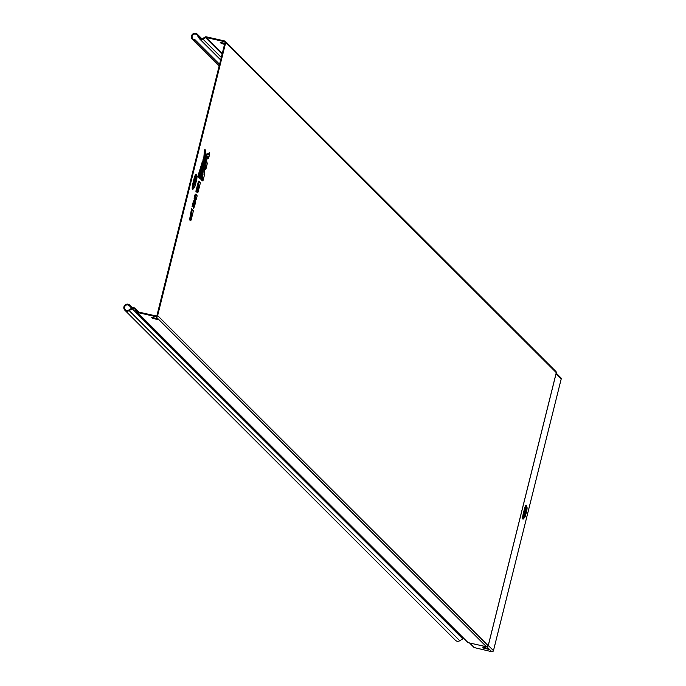 <?xml version="1.0" encoding="UTF-8"?>
<svg xmlns="http://www.w3.org/2000/svg" width="686" height="686" viewBox="0 0 686 686"><rect width="100%" height="100%" fill="white"/><g stroke="black" fill="none" stroke-linecap="round" stroke-linejoin="round"><path stroke-width="1.03" d="M202.722 169.459L201.358 179.886L202.396 180.915L203.15 180.118L204.394 175.136L205.406 150.345L204.96 149.668M195.973 179.629A2.504 0.472 102.7 0 0 195.922 179.603A2.504 0.472 102.7 0 0 194.944 181.799A2.504 0.472 102.7 0 0 194.773 184.457A2.504 0.472 102.7 0 0 194.815 184.483A2.504 0.472 102.7 0 0 195.793 182.296A2.504 0.472 102.7 0 0 195.973 179.629M526.256 509.981A2.504 0.472 102.7 0 0 526.205 509.955A2.504 0.472 102.7 0 0 525.227 512.15A2.504 0.472 102.7 0 0 525.056 514.809A2.504 0.472 102.7 0 0 525.107 514.834A2.504 0.472 102.7 0 0 526.085 512.648A2.504 0.472 102.7 0 0 526.256 509.981M192.063 209.196L193.366 210.988L192.174 209.805L190.777 219.006L192.114 213.56L191.36 214.349M193.263 210.31L191.566 208.707L189.645 219.22L190.048 219.623L190.802 218.825L192.114 213.56L192.474 213.912L191.137 219.906L190.382 220.695L190.159 219.614M198.64 181.207A4.305 0.815 -77.3 0 1 198.889 181.13A4.305 0.815 -77.3 0 1 198.949 181.173A0.858 0.84 -45 0 1 199.429 182.142A3.456 0.652 102.7 0 0 199.189 182.167L198.974 182.467A0.858 0.677 -153.1 0 0 198.348 181.627L198.64 181.207A0.858 0.815 -130.1 0 1 199.189 182.167M199.394 181.619L200.321 183.033L199.429 182.142M200.372 182.896L198.065 192.123L197.345 192.74L197.071 191.728M198.323 186.352L199.077 185.563L197.705 191.111L196.762 191.505M198.974 182.467L197.045 190.888L196.282 191.686L195.879 191.274L198.348 181.627M205.68 155.405L206.169 153.921M206.632 154.419L209.419 152.746L209.616 154.187L206.615 154.985L208.544 158.56L209.693 153.938L207.884 159.083L205.689 155.653M205.277 155.062L205.277 155.062A0.858 0.84 135.4 0 1 205.551 155.242L205.551 155.242A0.858 0.84 135.4 0 1 205.766 156.031L205.028 155.413M205.114 155.199L205.74 156.039L205.997 168.705L205.157 169.819L204.694 161.896M206.692 162.745L205.766 156.031M203.699 159.118L204.394 150.903L204.9 149.325L205.44 150.2L204.437 174.973M203.914 159.744A0.858 0.463 -174.4 0 1 203.922 159.812L201.281 178.463L200.595 179.115L199.497 178.017L200.904 171.732M202.662 161.802L199.592 176.782L198.846 177.374L197.817 176.345L202.396 161.613A0.858 0.84 128.2 0 1 202.584 161.733L203.433 158.981A0.858 0.789 166.6 0 1 203.896 159.504L203.896 159.504A0.858 0.789 166.6 0 1 203.888 159.889L203.228 159.058M203.871 159.864L200.501 177.477L201.298 178.274L203.888 159.915L203.433 158.981M196.179 194.575L197.105 195.99L196.213 195.107L195.733 195.484L195.433 199.454L193.015 205.929L194.404 203.528L193.606 204.042M197.156 195.862L196.307 199.232L195.553 199.815M195.733 194.138L196.213 195.107L195.699 194.121L195.013 194.807L194.121 198.383L194.627 199.137L193.323 201.59L192.029 206.778L194.481 203.279L194.43 206.692L193.461 208.347L193.581 204.96M468.495 642.739L486.485 646.769A1.432 1.398 -45 0 0 488.2 645.706L556.252 372.764A1.432 1.398 -45 0 0 555.892 371.443L555.892 371.443A1.432 1.398 -45 0 0 555.223 371.083L225.694 42.009M556.277 372.618L225.685 42.661L157.634 315.594L488.2 645.706A1.432 0.712 -160.9 0 1 488.183 645.86L488.183 645.86A1.432 0.712 -160.9 0 1 488.08 646.015M222.221 53.645L206.057 37.507L224.485 41.666A0.712 0.695 -45 0 1 224.999 42.506L156.948 315.44A0.712 0.695 -45 0 1 156.091 315.98L137.663 311.821A0.712 0.695 -45 0 1 137.226 311.513L135.717 309.017A2.864 2.787 -45 0 0 131.841 308.143L128.805 310.038A2.864 2.787 -45 0 1 124.741 306.642A2.864 2.787 -45 0 1 127.313 304.824L127.699 304.13A3.576 3.49 -45 0 0 124.826 310.183A3.576 3.49 -45 0 0 129.174 310.629L132.201 308.743L462.767 638.855A2.144 2.092 135 0 1 463.667 638.537M486.871 646.821L491.751 651.7L474.12 647.55L469.558 642.988M485.894 646.666L468.058 642.619A1.432 1.398 135 0 1 467.192 642.002L137.08 312.344M157.634 315.594A1.432 1.398 -45 0 1 155.919 316.666L137.492 312.507L468.058 642.619M151.657 317.438L152.549 318.33L157.377 319.479L156.451 318.518L151.683 317.326M224.699 43.707L221.003 42.352M200.406 38.605L199.72 37.927A2.144 2.092 -45 0 0 202.627 38.579L205.157 37.001A1.432 1.398 -45 0 1 206.229 36.812L224.656 40.971A1.432 1.398 -45 0 1 225.325 41.34L555.892 371.443A1.432 1.432 0 0 1 556.286 372.695L556.114 373.493M225.685 42.661A1.432 1.398 -45 0 0 225.325 41.34M467.389 642.25L136.823 312.139A1.432 1.398 -45 0 1 136.617 311.89L135.108 309.395A2.144 2.092 -45 0 0 132.201 308.743M199.72 37.927L197.911 34.943A3.576 3.49 -45 0 0 192.414 34.369A3.576 3.49 -45 0 0 193.521 40.122L193.503 39.334A2.864 2.787 -45 0 1 192.903 34.857A2.864 2.787 -45 0 1 197.302 35.32L199.12 38.305A2.864 2.787 -45 0 0 202.996 39.179L205.517 37.601L222.093 54.151M156.734 318.81L152.438 317.361M224.785 43.372L220.189 42.369L221.115 43.329L224.528 44.393M206.057 37.507A0.712 0.695 -45 0 0 205.517 37.601M136.823 312.139A1.432 1.398 -45 0 0 137.492 312.507M462.767 638.855L459.74 640.741A3.576 3.49 135 0 1 455.401 640.287L124.826 310.183M193.503 39.334L195.15 39.874L195.158 40.585L219.434 64.827M195.15 39.874L219.571 64.27M195.158 40.585L193.521 40.122M131.772 308.185L128.951 305.373L127.313 304.824M132.424 307.868L129.294 304.747L128.951 305.373M127.699 304.13L129.294 304.747M491.751 651.7A1.432 1.398 -45 0 0 493.466 650.628L561.174 379.075A1.432 1.398 -45 0 0 560.145 377.386L556.157 373.407M487.583 648.33L488.509 649.29L483.681 648.15L482.755 647.19L487.583 648.33M483.57 647.172L487.866 648.622M486.743 646.804A1.432 0.806 -80.6 0 1 486.597 646.804L486.597 646.804A1.432 0.806 -80.6 0 1 486.485 646.769L155.919 316.666M524.944 513.951A2.504 0.472 102.7 0 0 525.682 510.684L525.682 510.693M194.661 183.599A2.504 0.472 102.7 0 0 195.399 180.332M196.753 195.158L197.105 195.99L196.753 195.158M195.013 194.807L195.733 195.484M194.121 198.383L195.141 197.86M194.67 198.94L195.69 198.408M194.627 199.137L195.433 199.454M194.455 199.626L195.056 200.509M193.323 201.59L194.035 202.276M195.218 203.545L194.361 207.035L195.244 203.493L195.441 200.286L194.901 200.123L195.424 200.278L195.853 198.563L195.287 201.401L194.85 200.689L195.218 203.545L194.764 203.125M197.105 195.99L196.342 199.051L195.853 198.563L195.09 199.36M198.94 175.916L199.626 176.602L202.876 162.591A0.858 0.84 -79.6 0 0 202.37 161.604L202.584 161.733A0.858 0.84 128.2 0 1 202.876 162.591L198.94 175.916L197.817 176.345M200.501 177.477L199.497 178.017M201.358 179.886L202.336 179.312L203.125 180.298L204.428 175.05M204.394 150.903L205.32 150.543L202.336 179.312M204.394 175.136L203.974 174.57L204.394 175.136M206.846 163.045L207.215 163.8L206.846 163.045M207.215 163.8L205.954 168.945L207.266 163.68M199.969 182.193L200.321 183.033L199.969 182.193M196.925 192.32L198.1 191.943L200.321 183.033M198.391 186.429L199.412 185.897L197.945 191.797M196.899 190.751L195.879 191.274M197.902 185.94L198.923 185.409L198.511 184.997L197.011 191.068L198.511 184.997L197.757 185.795M196.565 191.308L197.739 190.931L199.412 185.897M193.015 210.156L193.366 210.988L193.015 210.156M193.366 210.988L191.111 220.086L193.409 210.859M191.008 219.777L189.988 220.3M192.474 213.912L191.445 214.444M189.645 219.22L190.665 218.697M190.957 213.955L191.977 213.423M190.391 213.389L191.42 212.857M191.566 208.707L192.174 209.805M206.486 154.161A0.858 0.832 145.1 0 1 206.649 154.89M196.668 176.156A4.811 0.909 102.7 0 0 196.445 174.836A4.811 0.909 102.7 0 0 194.532 178.72L195.407 179.072L194.207 183.899L193.332 183.548A4.811 0.909 102.7 0 0 192.929 188.942A4.811 0.909 102.7 0 0 193.126 188.993A4.811 0.909 102.7 0 0 193.572 188.53M194.207 183.899A3.576 0.677 102.7 0 0 193.906 187.904A3.576 0.677 102.7 0 0 195.33 185.014L195.313 185.074M193.178 188.976A5.437 1.029 -77.3 0 1 192.191 188.496A5.437 1.029 -77.3 0 1 192.886 183.376L194.095 178.549A5.437 1.029 -77.3 0 1 196.247 174.167A5.437 1.029 -77.3 0 1 196.47 174.87M526.659 510.899L526.677 510.83A3.216 0.609 102.7 0 0 526.942 507.228A3.216 0.609 102.7 0 0 525.665 509.827L524.636 513.96L523.752 513.608A4.459 0.84 102.7 0 0 523.384 518.607A4.459 0.84 102.7 0 0 523.572 518.65A5.076 0.96 -77.3 0 1 522.663 518.239A5.076 0.96 -77.3 0 1 523.315 513.437L524.344 509.304A5.076 0.96 -77.3 0 1 526.359 505.205A5.076 0.96 -77.3 0 1 526.574 505.899M524.636 513.96A3.216 0.609 102.7 0 0 524.361 517.57A3.216 0.609 102.7 0 0 525.639 514.972L526.677 510.83M526.762 507.22A4.459 0.84 102.7 0 0 526.556 505.882A4.459 0.84 102.7 0 0 526.548 505.874A4.459 0.84 102.7 0 0 524.79 509.475L523.752 513.608L523.315 513.437M138.769 312.07L135.717 309.017M202.996 39.179L221.278 57.435M224.485 41.666L224.999 42.18M200.029 39.213L220.678 59.836M201.847 38.879L197.911 34.943M129.174 310.629L459.74 640.741M221.115 43.329L221.286 42.643M152.549 318.33L152.721 317.644M556.029 373.939L561.174 379.075M493.466 650.628L488.312 645.483M556.097 373.553L488.406 645.046M488.389 645.114L488.183 645.86A1.432 1.432 0 0 1 486.597 646.804L485.834 646.649M524.944 513.891L525.648 511.087M523.512 518.659L523.572 518.65A4.459 0.84 102.7 0 0 523.95 518.282M525.665 509.827L524.344 509.304M523.572 518.65L525.639 514.972M194.841 183.093L195.261 181.421M194.095 178.549L194.532 178.72L193.332 183.548L192.886 183.376M196.513 180.255L196.436 174.836A4.811 0.909 102.7 0 0 196.436 174.836L196.376 174.759M193.075 189.002L195.347 185.057L196.53 180.195A3.576 0.677 102.7 0 0 196.831 176.191A3.576 0.677 102.7 0 0 195.407 179.072M195.33 185.014L196.53 180.195M202.842 162.642L202.018 162.402M203.382 158.886L203.922 159.812A0.858 0.463 -174.4 0 1 203.888 159.915M202.936 160.13L203.836 159.984L203.022 159.666M205.714 156.159L205.063 156.116M205.706 156.194A0.858 0.575 -177.2 0 1 205.028 156.571M205.834 154.547L206.623 154.933M205.8 154.667L206.615 154.985M206.606 155.053A0.858 0.789 166.5 0 1 205.774 155.653M198.931 182.605L198.108 182.322M198.923 185.409L197.585 190.785M483.681 648.15L483.853 647.455M206.152 153.913L206.752 154.479M526.496 505.814L526.694 510.873L525.665 515.006M220.66 59.922L199.523 38.81M135.314 308.511L138.906 312.104M192.354 39.359L219.117 66.088M197.405 34.3L201.967 38.853M556.209 373.158L560.814 377.754M197.002 195.313L195.999 194.31M205.268 155.053L207.223 163.345M200.218 182.356L198.889 181.13"/></g></svg>
